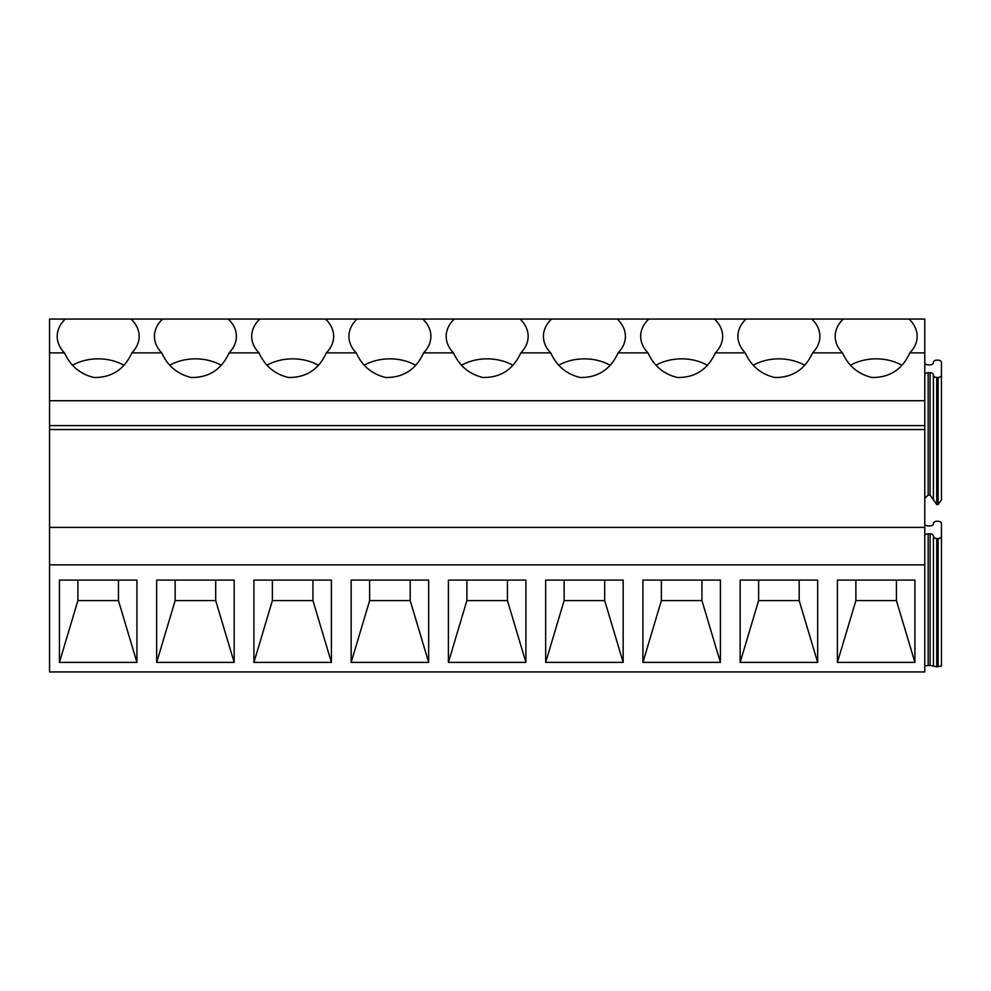 <?xml version="1.0" encoding="UTF-8"?>
<svg xmlns="http://www.w3.org/2000/svg" width="991" height="991" viewBox="0 0 991 991"><rect width="100%" height="100%" fill="white"/><g stroke="black" fill="none" stroke-linecap="round" stroke-linejoin="round"><path stroke-width="1.49" d="M49.55 564.858L49.55 671.935L924.776 671.935L924.776 564.858L49.55 564.858L49.55 527.385L924.776 527.385L924.776 564.858M49.55 352.883L64.502 352.883A40.978 28.974 0 0 1 57.193 336.358L57.193 336.358A40.978 28.974 0 0 1 65.295 319.065L49.55 319.065L49.55 527.385M938.118 504.53L941.45 499.811L941.45 375.056A3.332 2.354 180 0 1 938.118 377.422L936.73 377.422A3.332 2.354 180 0 1 933.398 375.056L933.398 499.823L936.73 504.53L938.118 504.53L938.118 377.422M933.398 375.056A3.332 2.354 180 0 0 930.053 372.703L930.053 495.104L933.398 499.823M930.053 495.104L928.158 495.104L924.776 498.25M136.931 580.082L136.931 662.397L59.423 662.397L59.423 580.082L136.919 580.082M234.173 580.082L234.173 662.397L156.665 662.397L156.665 580.082L234.173 580.082M331.415 580.082L331.415 662.397L253.919 662.397L253.919 580.082L331.415 580.082M428.669 580.082L428.669 662.397L351.161 662.397L351.161 580.082L428.669 580.082M525.911 580.082L525.911 662.397L448.415 662.397L448.415 580.082L525.911 580.082M623.166 580.082L623.166 662.397L545.657 662.397L545.657 580.082L623.166 580.082M720.407 580.082L720.407 662.397L642.911 662.397L642.911 580.082L720.407 580.082M817.662 580.082L817.662 662.397L740.153 662.397L740.153 580.082L817.662 580.082M914.904 580.082L914.904 662.397L837.407 662.397L837.407 580.082L914.904 580.082M49.55 429.524L924.776 429.524L924.776 527.385M49.55 425.597L924.776 425.597L924.776 429.524M924.776 425.597L924.776 400.723L49.55 400.723M64.502 352.883C70.435 365.989 80.271 374.202 93.972 377.497C111.636 377.707 124.259 369.494 131.853 352.883L161.744 352.883C167.69 365.989 177.513 374.202 191.226 377.497C208.878 377.707 221.501 369.494 229.094 352.883L258.998 352.883C264.931 365.989 274.755 374.202 288.468 377.497C306.132 377.707 318.755 369.494 326.336 352.883L356.24 352.883C362.186 365.989 372.009 374.202 385.722 377.497C403.374 377.707 415.997 369.494 423.591 352.883L453.494 352.883C459.428 365.989 469.251 374.202 482.964 377.497C500.628 377.707 513.251 369.494 520.832 352.883L550.736 352.883C556.682 365.989 566.505 374.202 580.218 377.497C597.87 377.707 610.493 369.494 618.087 352.883L647.99 352.883C653.924 365.989 663.747 374.202 677.46 377.497C695.125 377.707 707.747 369.494 715.329 352.883L745.232 352.883C751.178 365.989 761.001 374.202 774.714 377.497C792.366 377.707 804.989 369.494 812.583 352.883L842.486 352.883C848.42 365.989 858.243 374.202 871.956 377.497C889.621 377.707 902.244 369.494 909.825 352.883L924.776 352.883L924.776 400.723M65.295 319.065L924.776 319.065L924.776 352.883M941.45 375.056L941.45 362.52A3.332 2.354 180 0 0 938.118 360.154L936.73 360.154A3.332 2.354 180 0 0 933.398 362.495A3.332 2.354 180 0 1 930.053 364.837L928.158 364.837A3.691 2.614 180 0 1 924.776 363.276M930.053 372.703L928.158 372.703A3.691 2.614 180 0 0 924.776 374.276M136.931 662.397L118.449 600.596L77.893 600.596L77.893 580.082M118.449 580.082L118.449 600.596M59.423 662.397L77.893 600.596M234.173 662.397L215.704 600.596L175.134 600.596L175.134 580.082M215.704 580.082L215.704 600.596M156.665 662.397L175.134 600.596M331.415 662.397L312.945 600.596L272.389 600.596L272.389 580.082M312.945 580.082L312.945 600.596M253.919 662.397L272.389 600.596M428.669 662.397L410.2 600.596L369.631 600.596L369.631 580.082M410.2 580.082L410.2 600.596M351.161 662.397L369.631 600.596M525.911 662.397L507.442 600.596L466.885 600.596L466.885 580.082M507.442 580.082L507.442 600.596M448.415 662.397L466.885 600.596M623.166 662.397L604.696 600.596L564.127 600.596L564.127 580.082M604.696 580.082L604.696 600.596M545.657 662.397L564.127 600.596M720.407 662.397L701.938 600.596L661.381 600.596L661.381 580.082M701.938 580.082L701.938 600.596M642.911 662.397L661.381 600.596M817.662 662.397L799.192 600.596L758.623 600.596L758.623 580.082M799.192 580.082L799.192 600.596M740.153 662.397L758.623 600.596M914.904 662.397L896.434 600.596L855.877 600.596L855.877 580.082M896.434 580.082L896.434 600.596M837.407 662.397L855.877 600.596M812.583 352.883A40.978 28.974 0 0 0 819.891 336.358A40.978 28.974 0 0 0 811.79 319.065M843.267 319.065A40.978 28.974 0 0 0 835.178 336.358A40.978 28.974 0 0 0 842.486 352.883M746.025 319.065A40.978 28.974 0 0 0 737.923 336.358A40.978 28.974 0 0 0 745.232 352.87M715.329 352.883A40.978 28.974 0 0 0 722.637 336.358A40.978 28.974 0 0 0 714.548 319.065M648.771 319.065A40.978 28.974 0 0 0 640.682 336.358A40.978 28.974 0 0 0 647.99 352.87M618.087 352.883A40.978 28.974 0 0 0 625.395 336.358A40.978 28.974 0 0 0 617.294 319.065M551.529 319.065A40.978 28.974 0 0 0 543.427 336.358A40.978 28.974 0 0 0 550.736 352.87M520.832 352.883A40.978 28.974 0 0 0 528.153 336.358A40.978 28.974 0 0 0 520.052 319.065M454.274 319.065A40.978 28.974 0 0 0 446.185 336.358A40.978 28.974 0 0 0 453.494 352.87M423.591 352.883A40.978 28.974 0 0 0 430.899 336.358A40.978 28.974 0 0 0 422.798 319.065M357.033 319.065A40.978 28.974 0 0 0 348.931 336.358A40.978 28.974 0 0 0 356.24 352.87M326.336 352.883A40.978 28.974 0 0 0 333.657 336.358A40.978 28.974 0 0 0 325.556 319.065M259.791 319.065A40.978 28.974 0 0 0 251.689 336.358A40.978 28.974 0 0 0 258.998 352.87M229.094 352.883A40.978 28.974 0 0 0 236.403 336.358A40.978 28.974 0 0 0 228.302 319.065M162.536 319.065A40.978 28.974 0 0 0 154.435 336.358A40.978 28.974 0 0 0 161.744 352.87M131.853 352.883A40.978 28.974 0 0 0 139.161 336.358A40.978 28.974 0 0 0 131.06 319.065M909.825 352.883A40.978 28.974 0 0 0 917.133 336.358A40.978 28.974 0 0 0 909.044 319.065M123.714 365.171A40.978 28.974 0 0 0 72.628 365.171M220.968 365.171A40.978 28.974 0 0 0 169.882 365.171M318.21 365.171A40.978 28.974 0 0 0 267.124 365.171M415.464 365.171A40.978 28.974 0 0 0 364.378 365.171M512.706 365.171A40.978 28.974 0 0 0 461.62 365.171M609.948 365.171A40.978 28.974 0 0 0 558.874 365.171M707.202 365.171A40.978 28.974 0 0 0 656.116 365.171M804.444 365.171A40.978 28.974 0 0 0 753.371 365.171M901.699 365.171A40.978 28.974 0 0 0 850.612 365.171M924.776 524.375A3.691 2.614 180 0 0 928.158 525.948L930.053 525.948A3.332 2.354 180 0 0 933.398 523.607A3.332 2.354 180 0 1 936.73 521.266L938.118 521.266A3.332 2.354 180 0 1 941.45 523.62L941.45 536.168A3.332 2.354 180 0 1 938.118 538.522L936.755 538.522A3.332 2.354 180 0 1 933.423 536.168L933.423 666.088L936.755 666.794L941.45 666.088L941.45 536.168M924.776 535.351A3.691 2.614 180 0 1 928.146 533.815L930.091 533.815A3.332 2.354 180 0 1 933.423 536.168M930.091 533.815L930.091 665.382L933.423 666.088M930.091 665.382L924.776 665.841M936.73 504.53L936.73 377.422M928.158 495.104L928.158 372.703M938.118 538.522L938.118 666.794M936.755 666.794L936.755 538.522M928.146 665.382L928.146 533.815"/></g></svg>
